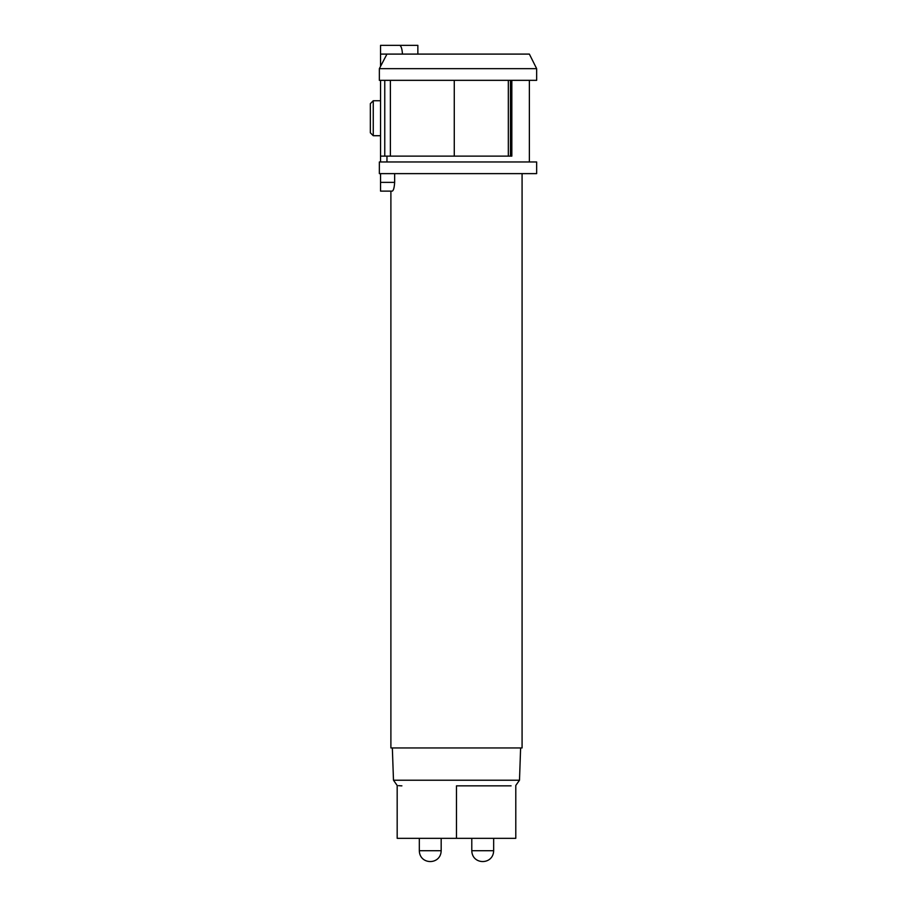 <?xml version="1.0" encoding="UTF-8"?>
<svg xmlns="http://www.w3.org/2000/svg" width="907" height="907" viewBox="0 0 907 907"><rect width="100%" height="100%" fill="white"/><g stroke="black" fill="none" stroke-linecap="round" stroke-linejoin="round"><path stroke-width="1.36" d="M380.543 66.381L379.353 68.671L536.661 68.671L529.371 54.091L380.543 54.091L380.543 66.381L386.96 54.091L514.791 54.091L417.855 54.091L417.855 45.35L380.543 45.35L400.1 45.35M522.081 173.622L522.081 747.946L390.894 747.946L390.894 191.116M456.482 785.847L511.083 785.847C517.341 785.394 517.341 785.394 511.083 785.847L456.482 785.847L456.482 838.329L397.175 838.329L515.788 838.329L456.482 838.329M471.787 838.329L471.787 850.721L493.657 850.721L493.657 838.329M419.317 838.329L419.317 850.721L441.176 850.721L441.176 838.329M373.253 100.745L370.339 103.659L370.339 132.807L373.253 135.721L380.543 135.721L380.543 100.745L373.253 100.745L373.253 135.721M394.647 173.622L394.647 182.375C394.307 187.726 393.502 190.64 392.221 191.116L380.543 191.116L380.543 173.622M386.96 161.968L386.96 156.129M380.543 161.968L380.543 80.338M511.831 80.338L511.831 156.129L380.543 156.129M402.436 54.091C402.175 49.522 401.404 46.665 400.1 45.531M380.543 54.091L380.543 45.35M379.353 161.968L536.23 161.968L379.353 161.968L379.353 173.622L536.23 173.622L379.353 173.622M379.353 80.338L379.353 68.671L379.353 80.338L384.761 80.338L384.761 156.129M536.661 68.671L536.661 80.338L384.761 80.338M401.892 785.847C395.633 785.394 395.633 785.394 401.892 785.847M398.502 785.643L401.393 785.847M520.618 747.946L519.496 780.224L393.479 780.224L397.175 785.451L397.175 838.329M394.647 182.375L380.543 182.375M392.221 191.116L380.543 191.116M390.384 80.338L390.384 156.129M454.271 80.338L454.271 156.129M508.328 80.338L508.328 156.129M510.448 80.338L510.448 156.129M519.496 780.224L515.788 785.451L515.788 838.329M536.661 173.622L536.661 161.968M529.371 161.968L529.371 80.338M419.317 850.721C419.646 865.153 440.847 865.153 441.176 850.721M471.787 850.721C472.116 865.153 493.329 865.153 493.657 850.721M393.479 780.224L392.346 747.946"/></g></svg>
